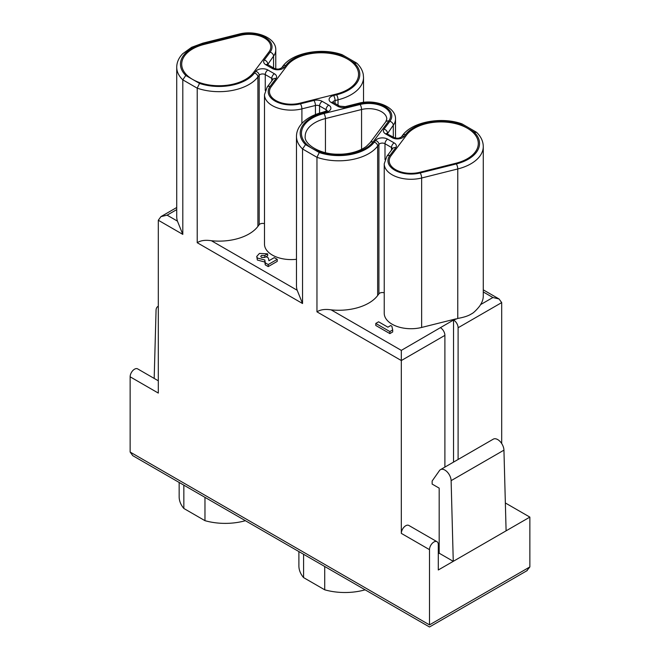 <?xml version="1.0" encoding="UTF-8"?>
<svg xmlns="http://www.w3.org/2000/svg" width="660" height="660" viewBox="0 0 660 660"><rect width="100%" height="100%" fill="white"/><g stroke="black" fill="none" stroke-linecap="round" stroke-linejoin="round"><path stroke-width="0.99" d="M299.921 103.174A21.788 12.581 180 0 1 275.855 100.534A21.788 12.581 180 0 1 271.268 86.633L286.918 65.777A37.356 21.566 180 0 1 347.605 59.103A37.356 21.566 180 0 1 347.614 59.103A37.356 21.566 180 0 1 336.047 94.141L299.921 103.174M363.528 102.366L363.528 77.401A42.339 24.445 180 0 1 338.027 99.825A3.737 1.213 -104 0 0 336.542 94.801A38.602 22.283 -0 0 0 354.486 63.071L340.733 55.135A38.602 22.283 -0 0 0 285.78 65.488L284.501 67.188A7.474 4.315 180 0 1 272.365 68.525L265.848 64.763A7.474 4.315 180 0 1 264.272 59.994L270.13 52.189A23.034 13.299 0 0 0 265.287 37.496A23.034 13.299 0 0 0 239.836 34.7L203.717 43.733A38.602 22.283 -0 0 0 185.773 75.463L182.804 79.852L182.804 234.382L158.309 220.242L160.941 216.62L167.112 215.16L177.424 221.116L182.804 234.382M365.137 589.826A46.068 26.598 180 0 1 324.72 589.809L303.584 577.607A46.068 26.598 180 0 1 298.897 565.917L298.897 551.587M245.388 520.699A46.068 26.598 180 0 1 204.971 520.674L183.843 508.472A46.068 26.598 180 0 1 179.157 496.782L179.157 482.452M391.009 155.768L406.667 134.912A37.356 21.566 180 0 1 467.346 128.23L467.354 128.238A37.356 21.566 180 0 1 455.788 163.276L419.669 172.31A21.788 12.581 180 0 1 395.596 169.661A21.788 12.581 180 0 1 391.009 155.768M437.011 541.712A6.229 3.597 -60 0 1 438.298 544.566L438.298 569.976L529.864 517.11L529.864 566.932L429.495 624.88C429.478 627.561 429.478 627.561 429.495 624.88L429.495 549.648A6.229 3.597 -60 0 1 432.209 543.378A6.229 3.597 -60 0 1 437.011 541.712L408.829 525.442A6.229 3.597 120 0 0 404.036 527.117A6.229 3.597 120 0 0 401.321 533.379L401.321 360.541L316.957 311.842L316.957 157.303L319.267 152.534A38.602 22.283 -0 0 0 374.22 142.18L375.499 140.481A7.474 4.315 180 0 1 387.635 139.144L394.152 142.906A7.474 4.315 180 0 1 395.728 147.675L389.862 155.48A23.034 13.299 -0 0 0 394.713 170.173A23.034 13.299 -0 0 0 420.164 172.969L456.283 163.936A38.602 22.283 0 0 0 474.227 132.206L467.354 128.238A37.356 21.566 180 0 1 467.354 128.238L460.474 124.261A38.602 22.283 0 0 0 405.52 134.624L404.242 136.323A7.474 4.315 180 0 1 392.106 137.66L385.588 133.898A7.474 4.315 180 0 1 384.013 129.129L389.878 121.325A23.034 13.299 -0 0 0 385.027 106.631A23.034 13.299 -0 0 0 359.584 103.834L346.054 107.217A7.474 4.315 180 0 1 337.804 106.309L331.287 102.547A7.474 4.315 180 0 1 333.597 95.535L336.542 94.801M439.18 553.204L453.263 561.338L451.118 480.653A8.819 5.09 -120 0 0 447.175 471.908A8.819 5.09 -120 0 0 440.476 469.648A8.819 5.09 -120 0 0 439.486 470.563L432.135 481.016L432.135 484.069L439.18 488.136L439.18 553.204L438.298 553.715M440.476 469.648L493.3 439.147A8.819 5.09 60 0 1 500.008 441.416A8.819 5.09 60 0 1 503.943 450.153L451.118 480.653M506.096 530.838L503.943 450.153M505.345 502.961L529.864 517.11M440.501 327.756A6.229 3.597 60 0 1 444.898 335.379L401.321 360.541L401.321 350.377L453.527 320.034L457.768 318.45C462.94 317.476 467.94 316.222 471.57 313.813C474.367 312.683 480.158 305.869 480.529 304.648L492.888 297.512L499.067 298.972L501.691 302.593L501.691 443.536M458.106 459.467L458.106 327.756A6.229 3.597 -120 0 0 453.709 320.133M529.864 566.932L526.713 570.851M132.709 455.582L130.136 452.05L429.495 624.88M158.309 220.242L158.309 393.079L130.136 376.81L130.136 452.05M130.136 376.81A6.229 3.597 -60 0 1 132.85 370.549A6.229 3.597 -60 0 1 137.651 368.882L158.309 380.803M158.309 306.289A8.819 5.09 60 0 0 157.88 306.488A8.819 5.09 60 0 0 156.057 310.307L154.184 378.427M177.424 221.116A42.339 24.445 180 0 1 176.723 216.686L176.723 67.237A42.339 24.445 180 0 0 182.804 79.852L197.216 88.168L199.526 83.407A38.602 22.283 -0 0 0 254.479 73.046L255.758 71.346A7.474 4.315 180 0 1 267.894 70.01L274.411 73.772A7.474 4.315 180 0 1 275.987 78.54L270.122 86.344A23.034 13.299 -0 0 0 274.972 101.038A23.034 13.299 -0 0 0 300.415 103.834L313.945 100.452A7.474 4.315 180 0 1 322.195 101.359L328.713 105.121A7.474 4.315 180 0 1 326.403 112.134L323.458 112.868A38.602 22.283 0 0 0 305.514 144.598L302.544 148.978L302.544 303.517L197.216 242.707C200.624 240.471 205.351 239.811 211.39 240.727L297.173 290.251A42.339 24.445 180 0 1 296.472 285.821L296.472 136.364A42.339 24.445 180 0 0 302.544 148.978L316.957 157.303A42.339 24.445 180 0 0 377.652 146.083L377.652 295.54A42.339 24.445 180 0 1 331.13 309.853L401.321 350.377M342.251 54.821L340.733 55.135M354.486 63.071L356.804 63.195M264.487 223.699A3.737 2.153 0 0 0 259.182 224.705L257.903 226.405A42.339 24.445 180 0 1 211.39 240.727M197.216 242.707L197.216 88.168A42.339 24.445 180 0 0 257.903 76.956A3.737 2.797 -143.1 0 0 254.479 73.046M277.233 261.385L268.216 266.59L265.262 264.883L264.841 262.036L257.367 260.048L256.748 256.435L257.367 258.019L264.841 259.999L265.262 262.845L268.216 264.553L277.233 259.347L277.233 261.385M264.841 255.445L264.841 257.4L261.459 257.4L260.758 256.418L261.459 255.445L264.841 255.445L267.655 253.82L267.655 255.849L266.178 256.707M264.767 257.441L261.533 257.441M296.472 259.298A26.771 15.452 180 0 1 264.487 244.134L264.487 94.685A26.771 15.452 180 0 0 301.9 108.867L301.9 123.453M268.216 264.553L268.216 266.59M265.262 262.845L265.262 264.883M264.841 259.999L264.841 262.036M267.655 253.82L259.454 253.423L256.748 256.435M277.233 259.347L274.279 257.639L268.925 260.733L268.364 257.969L266.104 256.666L264.841 257.4M297.173 290.251L302.544 303.517M384.236 292.834A3.737 2.153 0 0 0 378.923 293.84L377.652 295.54M421.649 327.451A26.771 15.452 180 0 1 384.236 313.269L384.236 163.82A26.771 15.452 180 0 0 421.649 178.002L421.649 327.451L455.845 318.896M389.87 331.567L392.692 329.942L392.692 331.972L389.87 333.605L375.787 325.471L375.787 323.433L389.87 331.567L389.87 333.605M392.692 329.942L391.842 326.205L390.72 325.553L387.899 327.178L378.601 321.808L375.787 323.433M474.227 132.206L476.553 132.33M476.693 132.437C480.991 136.628 483.186 141.322 483.277 146.536L483.277 295.985A42.339 24.445 180 0 1 480.529 304.648M453.527 462.107L453.527 320.034M444.898 335.379L444.898 467.09M316.957 311.842C320.372 309.606 325.091 308.946 331.13 309.853M324.72 589.809L324.72 566.494M303.584 577.607L303.584 554.293M204.971 520.674L204.971 497.359M183.843 508.472L183.843 485.158M204.212 44.393L240.331 35.359A21.788 12.581 180 0 1 264.404 38.008A21.788 12.581 180 0 1 268.991 51.901L253.333 72.757A37.356 21.566 180 0 1 192.646 79.431A37.356 21.566 180 0 1 204.212 44.393M461.992 123.956L460.474 124.261M361.564 149.341L361.564 109.519A18.051 10.42 180 0 1 386.793 119.089L385.745 121.844L370.095 142.7A3.737 2.797 36.9 0 1 373.082 141.892A37.356 21.566 180 0 1 312.394 148.566A37.356 21.566 180 0 1 323.953 113.528A3.737 1.213 76 0 1 325.438 118.561L361.564 109.519A3.737 1.213 -104 0 0 360.079 104.494A21.788 12.581 180 0 1 384.145 107.143A21.788 12.581 180 0 1 388.732 121.036L373.082 141.892M325.438 152.674L325.438 118.561A33.619 19.412 180 0 0 305.184 136.364C303.971 143.872 319.349 154.539 338.415 154.201C346.912 154.432 358.578 152.146 366.25 146.47L370.095 142.7M323.953 113.528L360.079 104.494M385.77 121.819A3.737 2.797 36.9 0 1 388.732 121.036M429.495 549.648L401.321 533.379M458.106 327.756L501.691 302.593M275.764 68.904L275.764 49.954A26.771 15.452 180 0 1 273.562 56.1L267.704 64.573M264.272 59.994A3.737 2.797 -143.1 0 1 267.704 63.904A3.737 2.153 -0 0 0 267.448 64.4M270.13 52.189A3.737 2.797 -143.1 0 1 273.562 56.1L273.562 67.955M176.723 209.616L167.112 215.16M342.111 54.706C321.766 47.338 292.339 52.676 282.793 66.297A3.737 2.797 36.9 0 1 285.78 65.488M282.793 66.297L281.515 67.996A3.737 2.797 36.9 0 1 284.501 67.188M281.515 67.996L279.106 68.987C277.513 69.218 275.888 69.003 274.23 68.343A3.737 2.153 120 0 0 272.365 68.525M274.23 68.343L267.712 64.581A3.737 2.153 120 0 0 265.848 64.763M275.764 49.954C276.334 37.661 255.42 29.609 238.928 34.122A3.737 1.213 76 0 1 239.836 34.7M238.928 34.122L202.81 43.164A3.737 1.213 76 0 1 203.717 43.733M185.773 75.463L199.526 83.407M272.827 79.571A3.737 2.153 -0 0 0 271.772 78.35L265.254 74.588A3.737 2.153 0 0 0 259.182 75.256L257.903 76.956L257.903 226.405M255.758 71.346A3.737 2.797 -143.1 0 1 259.182 75.256L259.182 224.705M267.894 70.01A3.737 2.153 -60 0 0 265.254 74.588L265.254 90.552M274.411 73.772A3.737 2.153 -60 0 0 271.772 78.35L271.772 80.982M327.112 110.863A3.737 2.153 -0 0 0 326.073 109.7L319.555 105.938A3.737 2.153 -0 0 0 315.43 105.484L301.9 108.867A3.737 1.213 -104 0 0 300.415 103.834M313.945 100.452A3.737 1.213 -104 0 1 315.43 105.484L315.43 114.584M322.195 101.359A3.737 2.153 -60 0 0 319.555 105.938L319.555 113.132M328.713 105.121A3.737 2.153 -60 0 0 326.073 109.7L326.073 111.392M273.017 79.316A3.737 2.797 36.9 0 1 275.987 78.54M272.992 79.349L267.135 87.153A3.737 2.797 36.9 0 1 270.122 86.344M325.487 111.565A3.737 1.213 76 0 1 326.403 112.134M327.17 111.226L327.302 110.698L322.55 112.299A3.737 1.213 76 0 1 323.458 112.868M305.514 144.598L319.267 152.534M374.22 142.18A3.737 2.797 36.9 0 1 377.652 146.083L378.923 144.383L378.923 293.84M375.499 140.481A3.737 2.797 36.9 0 1 378.923 144.383A3.737 2.153 -0 0 1 384.995 143.723L384.995 159.679M392.568 148.706A3.737 2.153 -0 0 0 391.512 147.485L384.995 143.723A3.737 2.153 120 0 1 387.635 139.144M394.152 142.906A3.737 2.153 120 0 0 391.512 147.485L391.512 150.117M456.283 163.936A3.737 1.213 76 0 1 457.768 168.96L457.768 318.45M483.277 146.536A42.339 24.445 180 0 1 457.768 168.96L421.649 178.002A3.737 1.213 76 0 0 420.164 172.969M395.728 147.675A3.737 2.797 -143.1 0 0 392.758 148.45M389.862 155.48A3.737 2.797 -143.1 0 0 386.9 156.263M492.888 297.512L483.277 291.959M402.55 135.407A3.737 2.797 36.9 0 1 405.52 134.624M395.513 138.039L395.513 119.089A26.771 15.452 180 0 1 393.302 125.227L387.445 133.7A3.737 2.153 120 0 0 385.588 133.898M384.013 129.129A3.737 2.797 -143.1 0 1 387.445 133.039A3.737 2.153 -0 0 0 387.189 133.535M389.878 121.325A3.737 2.797 -143.1 0 1 393.302 125.227L393.302 137.09M338.027 105.171L338.027 99.825L335.082 100.567L335.082 103.471M333.597 95.535A3.737 1.213 -104 0 1 335.082 100.567A3.737 2.153 0 0 0 332.887 102.184M461.86 123.841C441.507 116.474 412.079 121.803 402.534 135.432L401.255 137.131A3.737 2.797 36.9 0 1 404.242 136.323M401.255 137.131L398.854 138.121C397.254 138.352 395.629 138.138 393.971 137.47A3.737 2.153 120 0 0 392.106 137.66M395.513 119.089C396.074 106.796 375.169 98.744 358.677 103.257A3.737 1.213 76 0 1 359.584 103.834M358.677 103.257L345.155 106.639A3.737 1.213 76 0 1 346.054 107.217M345.155 106.639L339.669 106.12A3.737 2.153 120 0 0 337.804 106.309M339.669 106.12L333.151 102.358A3.737 2.153 120 0 0 331.287 102.547M157.88 306.488L158.309 306.24M176.723 207.504L160.941 216.62M342.433 54.854L356.515 62.98M363.528 77.401L363.239 74.275C362.431 70.24 360.335 66.578 356.953 63.31M267.712 64.581L267.259 64.234L267.391 64.763M202.81 43.164L191.639 47.289L182.696 53.749C178.777 57.808 176.789 62.304 176.723 67.237M267.135 87.153L264.487 94.685M322.55 112.299C314.036 114.444 307.329 117.975 302.437 122.884C298.526 126.943 296.538 131.439 296.472 136.364M392.741 148.483L386.875 156.288L384.236 163.82M483.277 289.855L498.927 298.897M429.52 627L132.685 455.623M527.257 570.545L429.536 626.959M462.181 123.981L476.248 132.107M393.971 137.47L387.139 133.898M333.151 102.358L332.698 102.019L332.83 102.547"/></g></svg>
